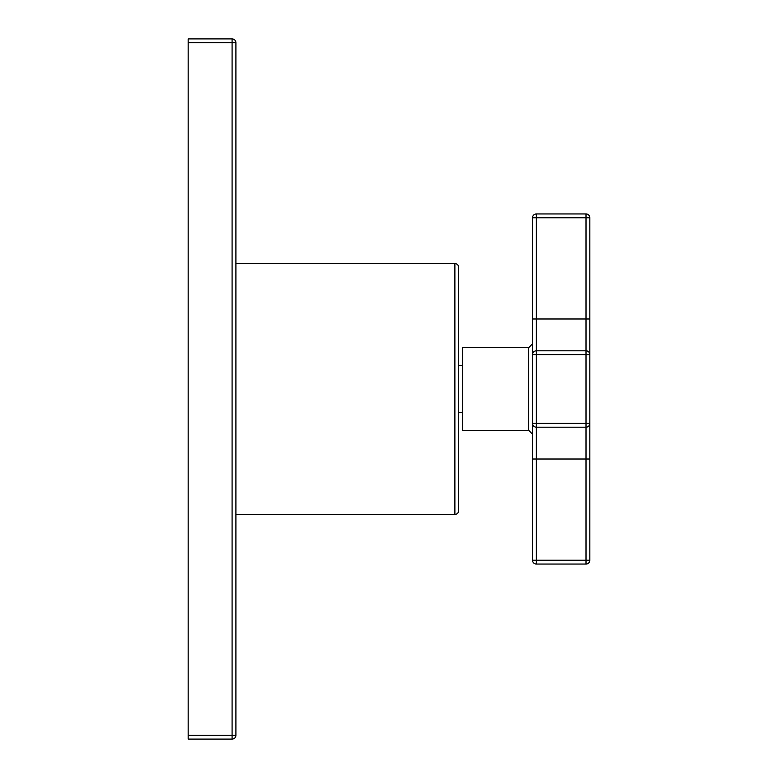 <?xml version="1.0" encoding="UTF-8"?>
<svg xmlns="http://www.w3.org/2000/svg" width="778" height="778" viewBox="0 0 778 778"><rect width="100%" height="100%" fill="white"/><g stroke="black" fill="none" stroke-linecap="round" stroke-linejoin="round"><path stroke-width="1.17" d="M188.169 735.278L232.087 735.278L232.087 42.722L235.909 42.722A3.822 3.822 0 0 0 232.087 38.9A3.822 3.822 0 0 1 235.909 42.722L235.909 735.278L232.087 735.278L232.087 739.1L188.169 739.1L188.169 38.9L232.087 38.9L232.087 42.722L188.169 42.722M235.909 735.278A3.822 3.822 0 0 1 232.087 739.1A3.822 3.822 0 0 0 235.909 735.278M235.909 263.596L454.887 263.596L454.887 514.404L235.909 514.404M454.887 263.596A3.822 3.822 0 0 1 458.699 267.418L458.699 510.582A3.822 3.822 0 0 1 454.887 514.404M528.719 430.38L528.719 347.62L462.521 347.62L462.521 430.38L528.719 430.38L532.541 434.192L532.541 217.772L532.541 318.98L536.363 318.98L536.363 213.95A3.822 3.822 0 0 0 532.541 217.772L586.009 217.772L586.009 318.98L536.363 318.98L536.363 350.81A3.822 3.822 0 0 0 532.541 354.622L536.363 354.622L536.363 350.81A3.822 3.822 0 0 0 532.541 354.622A3.822 3.822 0 0 1 536.363 350.81L586.009 350.81L586.009 354.622L536.363 354.622L536.363 423.378L532.541 423.378A3.822 3.822 0 0 0 536.363 427.19L536.363 423.378L586.009 423.378L586.009 427.19L536.363 427.19A3.822 3.822 0 0 1 532.541 423.378L532.541 560.228L532.541 459.02L536.363 459.02L536.363 427.19M528.719 347.62L532.541 343.808L532.541 354.622M589.831 560.228A3.822 3.822 0 0 1 586.009 564.05A3.822 3.822 0 0 0 589.831 560.228L589.831 459.02L589.831 560.228L586.009 560.228L586.009 564.05L536.363 564.05A3.822 3.822 0 0 1 532.541 560.228A3.822 3.822 0 0 0 536.363 564.05L536.363 560.228L532.541 560.228M536.363 213.95L586.009 213.95L586.009 217.772L589.831 217.772A3.822 3.822 0 0 0 586.009 213.95L536.363 213.95A3.822 3.822 0 0 0 532.541 217.772M586.009 213.95A3.822 3.822 0 0 1 589.831 217.772L589.831 318.98L589.831 217.772A3.822 3.822 0 0 0 586.009 213.95M589.831 318.98L589.831 459.02L586.009 459.02L586.009 560.228L536.363 560.228L536.363 459.02L586.009 459.02L586.009 427.19A3.822 3.822 0 0 0 589.831 423.378L586.009 423.378L586.009 354.622L589.831 354.622A3.822 3.822 0 0 0 586.009 350.81A3.822 3.822 0 0 1 589.831 354.622A3.822 3.822 0 0 0 586.009 350.81L586.009 318.98L589.831 318.98M586.009 564.05L536.363 564.05M458.699 412.554L462.521 412.554M458.699 365.446L462.521 365.446"/></g></svg>
